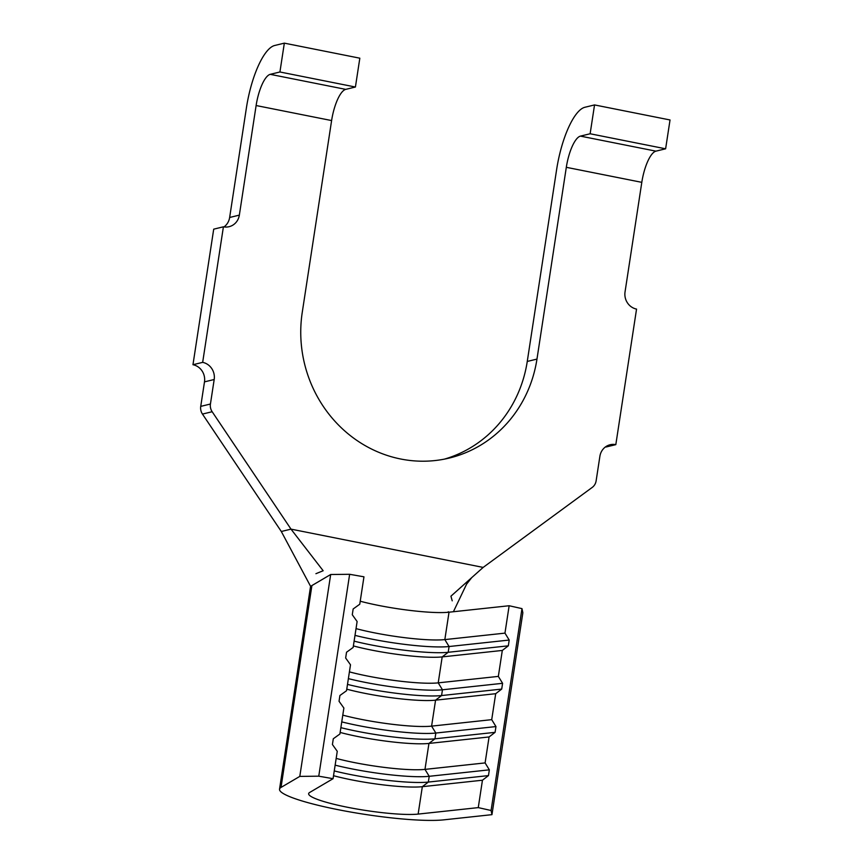 <?xml version="1.0" encoding="UTF-8"?>
<svg xmlns="http://www.w3.org/2000/svg" width="863" height="863" viewBox="0 0 863 863"><rect width="100%" height="100%" fill="white"/><g stroke="black" fill="none" stroke-linecap="round" stroke-linejoin="round"><path stroke-width="1.29" d="M485.103 762.914L489.073 736.959L495.082 732.342L495.966 726.57L491.716 719.656L495.696 693.701L501.705 689.084L502.59 683.313L498.339 676.398L502.309 650.443L508.329 645.826L509.202 640.055L504.963 633.129L509.148 605.74L521.975 608.62L522.849 612.784L491.953 814.661L443.776 819.85A88.339 11.974 8.7 0 1 344.639 810.94A88.339 11.974 8.7 0 1 279.526 789.203A88.339 11.974 8.7 0 1 281.014 787.434L299.795 776.398L330.68 574.51L349.644 574.294L363.959 576.818L359.763 604.219L353.161 608.976L352.277 614.747L357.12 621.522L353.14 647.477L346.538 652.234L345.653 658.005L350.497 664.78L346.527 690.734L339.914 695.502L339.04 701.263L343.873 708.038L339.903 734.003L333.301 738.76L332.417 744.521L337.26 751.306L333.064 778.696L309.634 792.482A58.9 7.983 -171.3 0 0 308.641 793.658A58.9 7.983 -171.3 0 0 352.05 808.146A58.9 7.983 -171.3 0 0 418.134 814.089L478.264 807.617L482.449 780.217L488.469 775.6L489.343 769.839L485.103 762.914L424.974 769.386L428.943 743.431L489.073 736.959M478.264 807.617L491.079 810.497L521.975 608.62M333.517 775.708A58.9 7.983 -171.3 0 0 422.331 786.689L482.449 780.217M340.141 732.439A58.9 7.983 -171.3 0 0 428.943 743.431L434.963 738.814L495.082 732.342M336.171 758.404A58.9 7.983 -171.3 0 0 424.974 769.386L429.224 776.301L489.343 769.839M342.794 715.136A58.9 7.983 -171.3 0 0 431.597 726.128L491.716 719.656M346.764 689.181A58.9 7.983 -171.3 0 0 435.567 700.173L495.696 693.701M349.407 671.878A58.9 7.983 -171.3 0 0 438.221 682.86L498.339 676.398M353.377 645.923A58.9 7.983 -171.3 0 0 442.19 656.905L502.309 650.443M356.031 628.62A58.9 7.983 -171.3 0 0 444.833 639.602L504.963 633.129M360.227 601.22A58.9 7.983 -171.3 0 0 432.773 612.396A58.9 7.983 -171.3 0 0 449.03 612.201L509.148 605.74M279.925 71.985L355.416 87.023L345.718 89.374A29.45 9.148 -78.7 0 0 331.608 120.561L256.117 105.534A29.45 9.148 101.3 0 1 270.227 74.337L279.925 71.985L284.337 43.15L274.639 45.502A58.9 18.296 -78.7 0 0 246.408 107.886L229.644 217.476L239.342 215.124A14.725 13.851 -103.6 0 1 229.083 226.699A14.725 13.851 -103.6 0 1 223.409 226.807L202.665 362.363L192.967 364.715L213.711 229.159L223.409 226.807M256.117 105.534L239.342 215.124M202.665 362.363A14.725 13.851 -103.6 0 1 214.186 379.515L210.432 404.024A10.302 9.698 76.4 0 0 212.158 411.727L291.004 529.138L281.306 531.489L202.46 414.078A10.302 9.698 76.4 0 1 200.734 406.376L204.488 381.867A14.725 13.851 76.4 0 0 192.967 364.715M315.923 573.69L323.161 570.745L291.004 529.138L483.161 567.412L592.223 487.422A10.302 9.698 76.4 0 0 596.128 480.842L599.882 456.322A14.725 13.851 -103.6 0 1 610.141 444.747A14.725 13.851 -103.6 0 1 615.815 444.639L636.549 309.094A14.725 13.851 -103.6 0 1 625.039 291.942L641.802 182.341L566.311 167.314L536.969 359.094A125.89 118.436 -103.6 0 1 449.256 458.07A125.89 118.436 -103.6 0 1 302.255 312.352L331.608 120.561M615.815 444.639L606.106 446.991A14.725 13.851 76.4 0 0 605.524 446.883M566.311 167.314A29.45 9.148 101.3 0 1 580.432 136.117L590.13 133.765L665.621 148.803L670.033 119.968L594.542 104.93L584.844 107.282A58.9 18.296 -78.7 0 0 556.613 169.655L527.261 361.446A125.89 118.436 -103.6 0 1 444.38 459.138M665.621 148.803L655.923 151.154A29.45 9.148 -78.7 0 0 641.802 182.341M590.13 133.765L594.542 104.93M355.416 87.023L359.828 58.188L284.337 43.15M224.002 226.915A14.725 13.851 76.4 0 0 229.644 217.476M483.161 567.412L450.928 596.193L452.223 600.831M453.399 611.738L466.581 584.154L471.727 577.617M310.723 586.581L281.306 531.489M279.526 789.203L310.421 587.315A88.339 11.974 8.7 0 1 311.91 585.556L330.68 574.51M491.079 810.497L491.953 814.661M299.795 776.398L318.76 776.182L349.644 574.294M318.76 776.182L333.064 778.696M354.11 641.144A64.79 8.781 -171.3 0 0 448.199 652.288L508.329 645.826M354.995 635.373A64.79 8.781 -171.3 0 0 449.084 646.527L509.202 640.055M347.498 684.402A64.79 8.781 -171.3 0 0 441.576 695.556L501.705 689.084M348.372 678.631A64.79 8.781 -171.3 0 0 442.46 689.785L502.59 683.313M341.759 721.889A64.79 8.781 -171.3 0 0 435.837 733.043L495.966 726.57M340.874 727.66A64.79 8.781 -171.3 0 0 434.963 738.814L435.837 733.043L431.597 726.128L435.567 700.173L441.576 695.556L442.46 689.785L438.221 682.86L442.19 656.905L448.199 652.288L449.084 646.527L444.833 639.602L449.03 612.201M334.251 770.918A64.79 8.781 -171.3 0 0 428.339 782.072L488.469 775.6M335.135 765.157A64.79 8.781 -171.3 0 0 429.224 776.301L428.339 782.072L422.331 786.689L418.134 814.089M214.186 379.515L204.488 381.867M210.432 404.024L200.734 406.376M212.158 411.727L202.46 414.078M536.969 359.094L527.261 361.446M281.014 787.434L311.91 585.556M580.432 136.117L655.923 151.154M270.227 74.337L345.718 89.374M448.889 612.223L448.253 611.748"/></g></svg>
